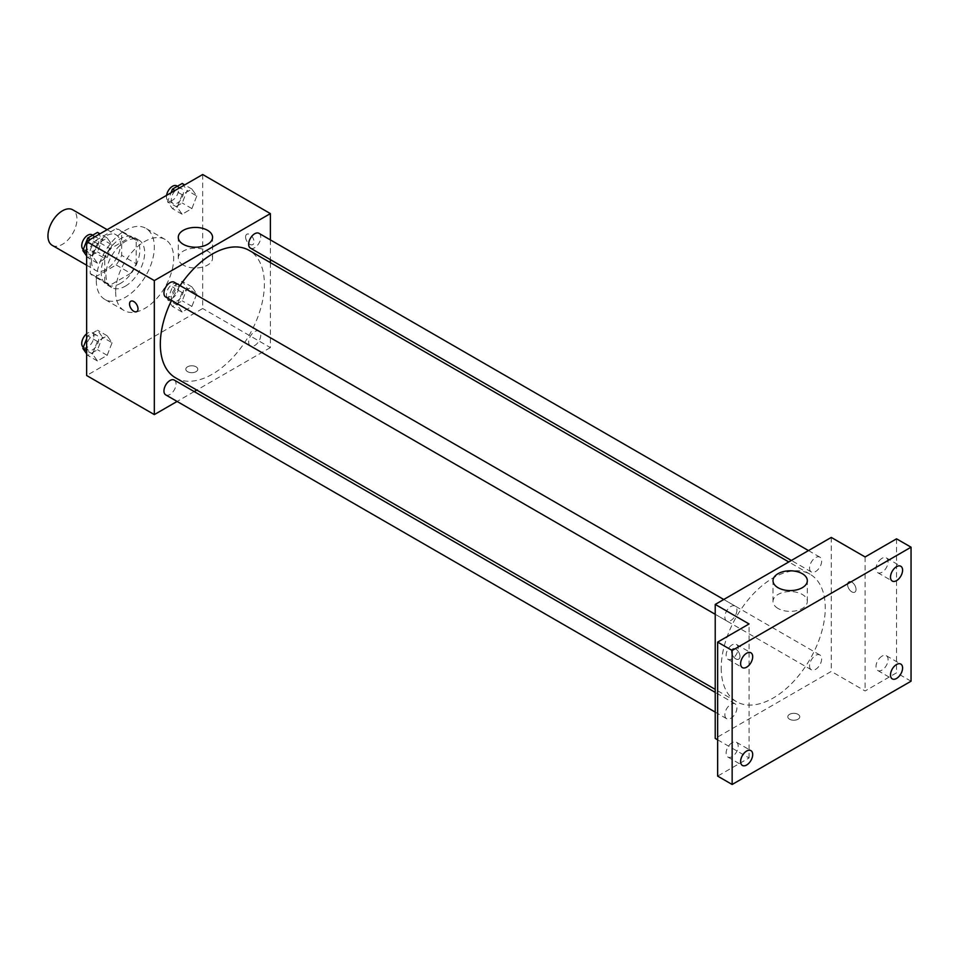 <?xml version="1.0" encoding="UTF-8"?>
<svg xmlns="http://www.w3.org/2000/svg" width="959" height="959" viewBox="0 0 959 959"><rect width="100%" height="100%" fill="white"/><g stroke="black" fill="none" stroke-linecap="round" stroke-linejoin="round"><path stroke-width="0.72" stroke-dasharray="4.79 3.6" d="M52.194 245.324A20.511 11.844 120 0 0 72.716 233.481A20.511 11.844 120 0 0 72.716 209.793M91.465 261.052A20.511 11.844 120 0 0 95.72 270.45A20.511 11.844 120 0 0 116.231 258.606A20.511 11.844 120 0 0 116.231 234.919A20.511 11.844 120 0 0 100.419 240.409A20.511 11.844 120 0 0 91.465 261.052M95.792 240.409L116.147 228.662A26.48 15.284 120 0 1 119.216 229.752A26.48 15.284 120 0 1 121.685 231.85L121.685 255.358A26.48 15.284 120 0 1 116.147 264.948L95.792 276.695A26.48 15.284 120 0 1 92.735 275.605A26.48 15.284 120 0 1 90.254 273.507L90.254 249.999A26.48 15.284 120 0 1 95.792 240.409L110.297 248.789L130.652 237.029L116.147 228.662M116.147 264.948L130.652 273.327L110.297 285.075L95.792 276.695M90.254 273.507L104.759 281.874L104.759 258.379L90.254 249.999M104.759 281.874A26.48 15.284 120 0 0 107.24 283.984A26.48 15.284 120 0 0 110.297 285.075M130.652 273.327A26.48 15.284 120 0 0 136.19 263.737L121.685 255.358M130.652 237.029A26.48 15.284 120 0 1 133.721 238.12A26.48 15.284 120 0 1 136.19 240.23L136.19 263.737M110.297 248.789A26.48 15.284 120 0 0 104.759 258.379M120.474 283.385A27.355 15.788 -60 0 1 106.809 284.739A27.355 15.788 -60 0 1 106.809 253.164A27.355 15.788 -60 0 1 134.152 237.364A27.355 15.788 -60 0 1 138.348 259.29A27.355 15.788 -60 0 1 120.474 283.385M125.317 286.178A27.355 15.788 120 0 0 143.179 262.071A27.355 15.788 120 0 0 138.995 240.158A27.355 15.788 120 0 0 117.909 247.482A27.355 15.788 120 0 0 105.97 275.017A27.355 15.788 120 0 0 111.64 287.532A27.355 15.788 120 0 0 125.317 286.178M136.19 240.23L121.685 231.85M96.308 280.591A41.033 23.687 120 0 0 104.795 299.376A41.033 23.687 120 0 0 145.828 275.689A41.033 23.687 120 0 0 145.828 228.314A41.033 23.687 120 0 0 114.217 239.306A41.033 23.687 120 0 0 96.308 280.591M115.643 291.764A41.033 23.687 120 0 0 124.143 310.548A41.033 23.687 120 0 0 165.176 286.861A41.033 23.687 120 0 0 165.176 239.486A41.033 23.687 120 0 0 133.553 250.479A41.033 23.687 120 0 0 115.643 291.764M196.787 293.826L191.896 306.424L182.126 312.059L177.247 305.106L182.126 292.519L191.896 286.873L196.787 293.826L191.896 306.424L182.126 312.059L177.247 305.106L182.126 292.519L191.896 286.873L196.787 293.826L187.113 288.239L182.222 300.838L172.452 306.472L167.573 299.532L172.452 286.933L182.222 281.299L187.113 288.239M196.787 196.008L191.896 208.594L182.126 214.241L177.247 207.288L182.126 194.701L191.896 189.055L196.787 196.008L191.896 208.594L182.126 214.241L177.247 207.288L182.126 194.701L191.896 189.055L196.787 196.008L187.113 190.421L182.222 203.02L172.452 208.654L167.573 201.702L171.038 192.783M202.685 174.514L202.685 308.51L86.634 375.508M112.071 342.735L107.18 355.333L97.41 360.968L92.532 354.015L97.41 341.428L107.18 335.782L112.071 342.735L107.18 355.333L97.41 360.968L92.532 354.015L97.41 341.428L107.18 335.782L112.071 342.735L102.397 337.148L97.518 349.747L87.749 355.381L86.634 353.811M112.071 244.917L107.18 257.503L97.41 263.15L92.532 256.197L97.41 243.61L107.18 237.964L112.071 244.917L107.18 257.503L97.41 263.15L92.532 256.197L97.41 243.61L107.18 237.964L112.071 244.917L102.397 239.33L97.518 251.929L87.749 257.563L86.634 255.981M270.378 262.634L270.378 347.602L202.685 308.51M270.378 347.602L196.799 390.073M194.209 391.572L177.115 401.437M187.568 371.672A5.982 3.452 0 0 0 194.09 372.428A5.982 3.452 0 0 0 197.782 369.227A5.982 3.452 0 0 0 191.8 365.775A5.982 3.452 0 0 0 185.818 369.227A5.982 3.452 0 0 0 187.568 371.672A5.982 3.452 0 0 0 194.09 372.416A5.982 3.452 0 0 0 197.782 369.227A5.982 3.452 0 0 0 191.8 365.775A5.982 3.452 0 0 0 185.818 369.227A5.982 3.452 0 0 0 187.568 371.672M175.557 377.822A73.579 42.484 120 0 0 249.136 335.338A73.579 42.484 120 0 0 249.136 250.371M180.088 285.602A73.579 42.484 120 0 0 171.541 300.407M270.378 239.906L270.378 259.649M250.431 248.129A8.547 4.939 120 0 0 258.978 243.202A8.547 4.939 120 0 0 258.978 233.325M248.669 342.039A8.547 4.939 120 0 0 250.431 345.959A8.547 4.939 120 0 0 258.978 341.02A8.547 4.939 120 0 0 258.978 331.155A8.547 4.939 120 0 0 252.397 333.444A8.547 4.939 120 0 0 248.669 342.039M165.715 394.868A8.547 4.939 120 0 0 174.262 389.929A8.547 4.939 120 0 0 174.262 380.064M174.262 282.234A8.547 4.939 -60 0 1 176.036 286.154A8.547 4.939 -60 0 1 172.308 294.749A8.547 4.939 -60 0 1 165.715 297.038M245.6 236.981A5.982 3.452 -120 0 0 248.201 242.999A5.982 3.452 -120 0 0 252.816 244.605A5.982 3.452 -120 0 0 252.816 237.688A5.982 3.452 -120 0 0 246.835 234.236A5.982 3.452 -120 0 0 245.6 236.981M130.796 301.234L130.784 301.234A5.982 3.452 60 0 1 135.399 302.84A5.982 3.452 60 0 1 138.012 308.858A5.982 3.452 60 0 1 136.777 311.603L136.765 311.603M245.588 236.981A5.982 3.452 -120 0 0 248.201 242.999A5.982 3.452 -120 0 0 252.816 244.605A5.982 3.452 -120 0 0 252.816 237.7A5.982 3.452 -120 0 0 246.835 234.236A5.982 3.452 -120 0 0 245.588 236.981M183.301 265.092A17.154 9.902 180 0 1 178.278 258.091A17.154 9.902 180 0 1 195.432 248.189A17.154 9.902 180 0 1 212.574 258.091A17.154 9.902 180 0 1 201.989 267.237A17.154 9.902 180 0 1 183.301 265.092M721.216 667.967A73.579 42.484 120 0 0 736.452 701.64A73.579 42.484 120 0 0 810.031 659.169A73.579 42.484 120 0 0 810.031 574.201A73.579 42.484 120 0 0 753.33 593.921A73.579 42.484 120 0 0 721.216 667.967M736.932 609.984A8.547 4.939 -60 0 1 733.203 618.579A8.547 4.939 -60 0 1 726.61 620.869A8.547 4.939 -60 0 1 726.61 611.003A8.547 4.939 -60 0 1 735.157 606.064A8.547 4.939 -60 0 1 736.932 609.984M809.552 665.87A8.547 4.939 120 0 0 811.326 669.778A8.547 4.939 120 0 0 819.873 664.851A8.547 4.939 120 0 0 819.873 654.973A8.547 4.939 120 0 0 813.292 657.263A8.547 4.939 120 0 0 809.552 665.87M724.848 714.779A8.547 4.939 120 0 0 726.61 718.687A8.547 4.939 120 0 0 735.157 713.76A8.547 4.939 120 0 0 735.157 703.882A8.547 4.939 120 0 0 728.576 706.172A8.547 4.939 120 0 0 724.848 714.779M809.552 568.052A8.547 4.939 120 0 0 811.326 571.96A8.547 4.939 120 0 0 819.873 567.033A8.547 4.939 120 0 0 819.873 557.155A8.547 4.939 120 0 0 813.292 559.445A8.547 4.939 120 0 0 809.552 568.052M831.273 537.424L831.273 671.42L715.222 738.43M911.05 681.202L896.545 672.822L865.114 690.971L831.273 671.42M717.644 739.821L749.063 757.97L717.644 776.107M789.557 719.226A5.982 3.452 0 0 0 796.078 719.981A5.982 3.452 0 0 0 799.77 716.793A5.982 3.452 0 0 0 793.788 713.328A5.982 3.452 0 0 0 787.807 716.793A5.982 3.452 0 0 0 789.557 719.226A5.982 3.452 0 0 0 796.078 719.981A5.982 3.452 0 0 0 799.77 716.781A5.982 3.452 0 0 0 793.788 713.328A5.982 3.452 0 0 0 787.807 716.781A5.982 3.452 0 0 0 789.557 719.226M865.114 556.963L865.114 690.971M847.588 584.534A5.982 3.452 -120 0 0 850.201 590.552A5.982 3.452 -120 0 0 854.805 592.159A5.982 3.452 -120 0 0 854.805 585.254A5.982 3.452 -120 0 0 848.823 581.789A5.982 3.452 -120 0 0 847.588 584.534A5.982 3.452 -120 0 0 850.189 590.552A5.982 3.452 -120 0 0 854.805 592.159A5.982 3.452 -120 0 0 854.805 585.254A5.982 3.452 -120 0 0 848.823 581.801A5.982 3.452 -120 0 0 847.576 584.534M749.063 757.97L749.063 623.961M740 656.424A5.982 3.452 60 0 1 738.766 659.157A5.982 3.452 60 0 1 732.772 655.704A5.982 3.452 60 0 1 732.772 648.799A5.982 3.452 60 0 1 737.387 650.394A5.982 3.452 60 0 1 740 656.424A5.982 3.452 60 0 1 738.766 659.157A5.982 3.452 60 0 1 732.784 655.704A5.982 3.452 60 0 1 732.784 648.787A5.982 3.452 60 0 1 737.387 650.394A5.982 3.452 60 0 1 740 656.412M778.037 608.462A17.154 9.902 180 0 1 773.014 601.461A17.154 9.902 180 0 1 790.168 591.559A17.154 9.902 180 0 1 807.322 601.461A17.154 9.902 180 0 1 796.725 610.619A17.154 9.902 180 0 1 778.037 608.462M882.04 656.124A8.547 4.939 120 0 0 876.454 663.664A8.547 4.939 120 0 0 877.761 670.509A8.547 4.939 120 0 0 886.308 665.57A8.547 4.939 120 0 0 886.308 655.704A8.547 4.939 120 0 0 882.04 656.124M882.04 558.306A8.547 4.939 120 0 0 876.454 565.834A8.547 4.939 120 0 0 877.761 572.691A8.547 4.939 120 0 0 886.308 567.752A8.547 4.939 120 0 0 886.308 557.886A8.547 4.939 120 0 0 882.04 558.306M896.545 538.826L896.545 672.822M732.149 742.674A8.547 4.939 120 0 0 726.562 750.202A8.547 4.939 120 0 0 727.869 757.047A8.547 4.939 120 0 0 736.416 752.12A8.547 4.939 120 0 0 736.416 742.242A8.547 4.939 120 0 0 732.149 742.674M732.149 644.844A8.547 4.939 120 0 0 726.562 652.384A8.547 4.939 120 0 0 727.869 659.229A8.547 4.939 120 0 0 736.416 654.29A8.547 4.939 120 0 0 736.416 644.424A8.547 4.939 120 0 0 732.149 644.844M97.518 232.378L102.397 239.33M86.586 248.465A8.547 4.939 120 0 0 88.36 252.373A8.547 4.939 120 0 0 96.907 247.446A8.547 4.939 120 0 0 96.907 237.568A8.547 4.939 120 0 0 90.314 239.858A8.547 4.939 120 0 0 86.586 248.465M107.18 257.503L97.518 251.929M97.41 263.15L87.749 257.563M92.532 256.197L86.634 252.792M97.41 243.61L90.206 239.45M107.18 237.964L99.976 233.804M83.313 249.448A8.547 4.939 120 0 0 83.517 249.58A8.547 4.939 120 0 0 92.064 244.653A8.547 4.939 120 0 0 92.064 234.775M182.222 183.469L187.113 190.421M171.301 199.556A8.547 4.939 120 0 0 173.064 203.464A8.547 4.939 120 0 0 181.611 198.537A8.547 4.939 120 0 0 181.611 188.659A8.547 4.939 120 0 0 175.029 190.949A8.547 4.939 120 0 0 171.301 199.556M191.896 208.594L182.222 203.02M182.126 214.241L172.452 208.654M177.247 207.288L167.573 201.702M182.126 194.701L174.922 190.541M191.896 189.055L184.691 184.895M166.578 195.36A8.547 4.939 120 0 0 166.458 196.763A8.547 4.939 120 0 0 168.233 200.671A8.547 4.939 120 0 0 176.78 195.744A8.547 4.939 120 0 0 176.78 185.866M86.634 338.707L87.749 335.842L97.518 330.208L102.397 337.148M86.586 346.283A8.547 4.939 120 0 0 88.36 350.203A8.547 4.939 120 0 0 96.907 345.264A8.547 4.939 120 0 0 96.907 335.386A8.547 4.939 120 0 0 90.314 337.688A8.547 4.939 120 0 0 86.586 346.283M107.18 355.333L97.518 349.747M97.41 360.968L87.749 355.381M92.532 354.015L86.634 350.61M97.41 341.428L87.749 335.842M107.18 335.782L97.518 330.208M83.313 347.266A8.547 4.939 120 0 0 83.517 347.41A8.547 4.939 120 0 0 92.064 342.471A8.547 4.939 120 0 0 92.064 332.605A8.547 4.939 120 0 0 86.634 333.828M171.301 297.374A8.547 4.939 120 0 0 173.064 301.282A8.547 4.939 120 0 0 181.611 296.355A8.547 4.939 120 0 0 181.611 286.477A8.547 4.939 120 0 0 175.029 288.767A8.547 4.939 120 0 0 171.301 297.374M191.896 306.424L182.222 300.838M182.126 312.059L172.452 306.472M177.247 305.106L167.573 299.532M182.126 292.519L172.452 286.933M191.896 286.873L182.222 281.299M166.458 294.581A8.547 4.939 120 0 0 168.233 298.501A8.547 4.939 120 0 0 176.78 293.562A8.547 4.939 120 0 0 176.78 283.696A8.547 4.939 120 0 0 170.199 285.986A8.547 4.939 120 0 0 166.458 294.581M86.634 265.199L95.72 270.45M107.144 229.669L116.231 234.919M138.995 240.158L134.152 237.364M111.64 287.532L106.809 284.739M133.721 238.12L119.216 229.752M107.24 283.984L92.735 275.605M165.176 239.486L145.828 228.314M124.143 310.548L104.795 299.376M212.574 258.091L212.574 237.329M178.278 258.091L178.278 237.329M810.031 574.201L788.801 561.95M736.452 701.64L715.222 689.389M715.222 614.299L726.61 620.869M723.769 599.495L735.157 606.064M819.873 654.973L258.978 331.155M811.326 669.778L250.431 345.959M735.157 703.882L715.222 692.374M726.61 718.687L715.222 712.117M819.873 557.155L808.485 550.586M811.326 571.96L791.391 560.452M807.322 601.461L807.322 580.698M773.014 601.461L773.014 580.698M877.761 670.509L892.266 678.888M886.308 655.704L900.813 664.084M727.869 757.047L742.374 765.426M736.416 742.242L750.921 750.621M727.869 659.229L742.374 667.608M736.416 644.424L750.921 652.803M877.761 572.691L892.266 581.058M886.308 557.886L900.813 566.254M96.907 237.568L92.711 235.159M88.36 252.373L83.517 249.58M181.611 188.659L177.427 186.25M173.064 203.464L168.233 200.671M96.907 335.386L92.064 332.605M88.36 350.203L83.517 347.41M181.611 286.477L176.78 283.696M173.064 301.282L168.233 298.501"/><path stroke-width="1.44" d="M107.144 229.669L72.716 209.793A20.511 11.844 120 0 0 56.905 215.284A20.511 11.844 120 0 0 47.95 235.926A20.511 11.844 120 0 0 52.194 245.324L86.634 265.199M177.115 401.437L154.327 414.6L86.634 375.508L86.634 241.512L202.685 174.514L270.378 213.593L270.378 239.906M196.799 390.073L194.209 391.572M171.541 300.407A73.579 42.484 120 0 0 160.321 344.137A73.579 42.484 120 0 0 175.557 377.822L715.222 689.389M788.801 561.95L249.136 250.371A73.579 42.484 120 0 0 180.088 285.602M270.378 259.649L270.378 262.634M154.327 414.6L154.327 280.591L270.378 213.593M808.485 550.586L258.978 233.325A8.547 4.939 120 0 0 252.397 235.614A8.547 4.939 120 0 0 248.669 244.221A8.547 4.939 120 0 0 250.431 248.129L791.391 560.452M715.222 692.374L174.262 380.064A8.547 4.939 120 0 0 167.681 382.353A8.547 4.939 120 0 0 163.953 390.948A8.547 4.939 120 0 0 165.715 394.868L715.222 712.117M715.222 614.299L165.715 297.038A8.547 4.939 -60 0 1 165.715 287.173A8.547 4.939 -60 0 1 174.262 282.234L723.769 599.495M154.327 280.591L86.634 241.512M183.301 244.329A17.154 9.902 180 0 1 178.278 237.329A17.154 9.902 180 0 1 195.432 227.427A17.154 9.902 180 0 1 212.574 237.329A17.154 9.902 180 0 1 201.989 246.475A17.154 9.902 180 0 1 183.301 244.329M138.012 308.858A5.982 3.452 60 0 1 136.765 311.603A5.982 3.452 60 0 1 130.784 308.151A5.982 3.452 60 0 1 130.784 301.234A5.982 3.452 60 0 1 135.399 302.84A5.982 3.452 60 0 1 138.012 308.858M136.777 311.603A5.982 3.452 60 0 1 130.796 308.139A5.982 3.452 60 0 1 130.796 301.234M717.644 739.821L715.222 738.43L715.222 604.422L831.273 537.424L865.114 556.963L896.545 538.826L911.05 547.193L911.05 681.202L732.149 784.486L717.644 776.107L717.644 642.11L749.063 623.961L715.222 604.422M732.149 784.486L732.149 650.49L717.644 642.11M732.149 650.49L911.05 547.193M778.037 587.699A17.154 9.902 180 0 1 773.014 580.698A17.154 9.902 180 0 1 790.168 570.797A17.154 9.902 180 0 1 807.322 580.698A17.154 9.902 180 0 1 796.725 589.845A17.154 9.902 180 0 1 778.037 587.699M896.545 580.639A8.547 4.939 -60 0 1 892.266 581.058A8.547 4.939 -60 0 1 890.959 574.213A8.547 4.939 -60 0 1 896.545 566.685A8.547 4.939 -60 0 1 900.813 566.254A8.547 4.939 -60 0 1 902.131 573.11A8.547 4.939 -60 0 1 896.545 580.639M746.653 667.176A8.547 4.939 -60 0 1 742.374 667.608A8.547 4.939 -60 0 1 741.067 660.751A8.547 4.939 -60 0 1 746.653 653.223A8.547 4.939 -60 0 1 750.921 652.803A8.547 4.939 -60 0 1 752.24 659.648A8.547 4.939 -60 0 1 746.653 667.176M746.653 765.006A8.547 4.939 -60 0 1 742.374 765.426A8.547 4.939 -60 0 1 741.067 758.569A8.547 4.939 -60 0 1 746.653 751.041A8.547 4.939 -60 0 1 750.921 750.621A8.547 4.939 -60 0 1 752.24 757.466A8.547 4.939 -60 0 1 746.653 765.006M896.545 678.457A8.547 4.939 -60 0 1 892.266 678.888A8.547 4.939 -60 0 1 890.959 672.031A8.547 4.939 -60 0 1 896.545 664.503A8.547 4.939 -60 0 1 900.813 664.084A8.547 4.939 -60 0 1 902.131 670.928A8.547 4.939 -60 0 1 896.545 678.457M86.634 255.981L82.858 250.611L87.749 238.024L97.518 232.378L99.976 233.804M86.634 252.792L82.858 250.611M90.206 239.45L87.749 238.024M92.711 235.159L92.064 234.775A8.547 4.939 120 0 0 85.483 237.065A8.547 4.939 120 0 0 81.743 245.672A8.547 4.939 120 0 0 83.313 249.448M171.038 192.783L172.452 189.115L182.222 183.469L184.691 184.895M174.922 190.541L172.452 189.115M177.427 186.25L176.78 185.866A8.547 4.939 120 0 0 170.738 187.616A8.547 4.939 120 0 0 166.578 195.36M86.634 353.811L82.858 348.441L86.634 338.707M86.634 350.61L82.858 348.441M86.634 333.828A8.547 4.939 120 0 0 81.743 343.49A8.547 4.939 120 0 0 83.313 347.266"/></g></svg>
